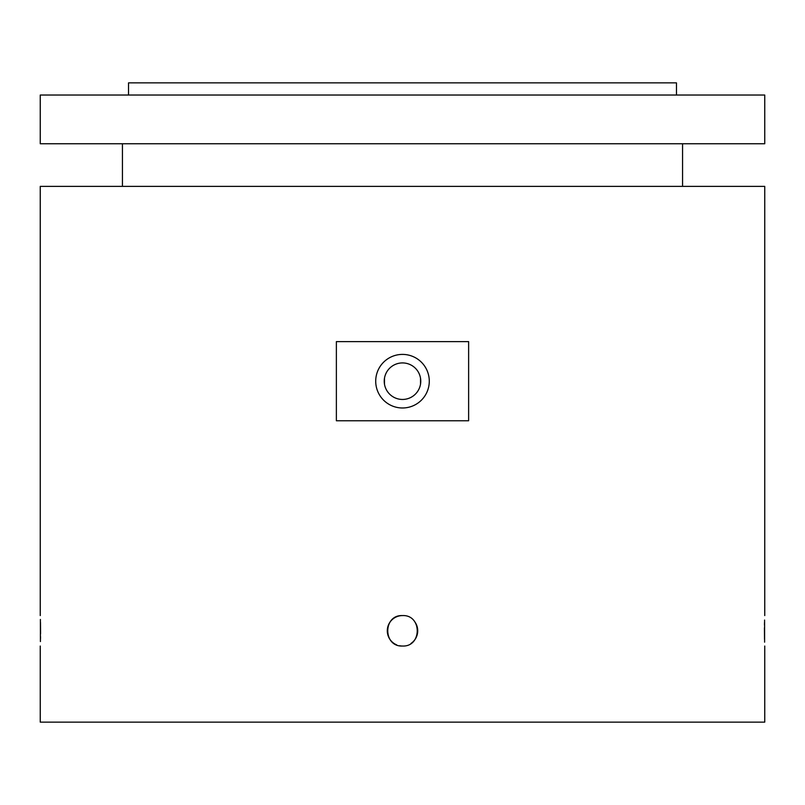 <?xml version="1.0" encoding="UTF-8"?>
<svg xmlns="http://www.w3.org/2000/svg" width="805" height="805" viewBox="0 0 805 805"><rect width="100%" height="100%" fill="white"/><g stroke="black" fill="none" stroke-linecap="round" stroke-linejoin="round"><path stroke-width="1.21" d="M384.488 378.149L384.488 384.237M420.512 384.237L420.512 378.149M40.25 143.753L764.75 143.753L764.75 95.04L40.25 95.04L40.25 143.753M128.528 95.04L128.528 82.865L676.472 82.865L676.472 95.04M682.56 186.368L682.56 143.753M122.441 186.368L122.441 143.753M764.609 642.169L764.589 620.051M764.529 622.376L764.478 624.982M764.438 627.85L764.529 639.271M40.391 619.448L40.411 641.565M40.471 639.24L40.522 636.634M40.562 633.766L40.471 622.356M399.532 645.741A15.225 15.225 0 0 0 402.5 646.033C382.868 646.968 382.858 614.648 402.5 615.584A15.225 15.225 0 0 0 396.674 644.865M402.5 354.401A26.786 26.786 0 0 0 375.714 381.188A26.786 26.786 0 0 0 402.5 407.984A26.786 26.786 0 0 0 429.286 381.188A26.786 26.786 0 0 0 402.5 354.401M402.5 399.451A18.263 18.263 0 0 1 384.237 381.188A18.263 18.263 0 0 1 402.5 362.924A18.263 18.263 0 0 1 420.763 381.188A18.263 18.263 0 0 1 402.5 399.451M468.631 420.763L468.631 341.622L336.369 341.622L336.369 420.763L468.631 420.763M402.5 615.584C422.102 614.638 422.172 646.948 402.5 646.033M764.75 646.033L764.75 722.135L40.25 722.135L40.25 646.033M764.75 615.584L764.75 186.368L40.25 186.368L40.25 615.584M410.973 643.457A15.225 15.225 0 0 0 415.149 622.346"/></g></svg>
